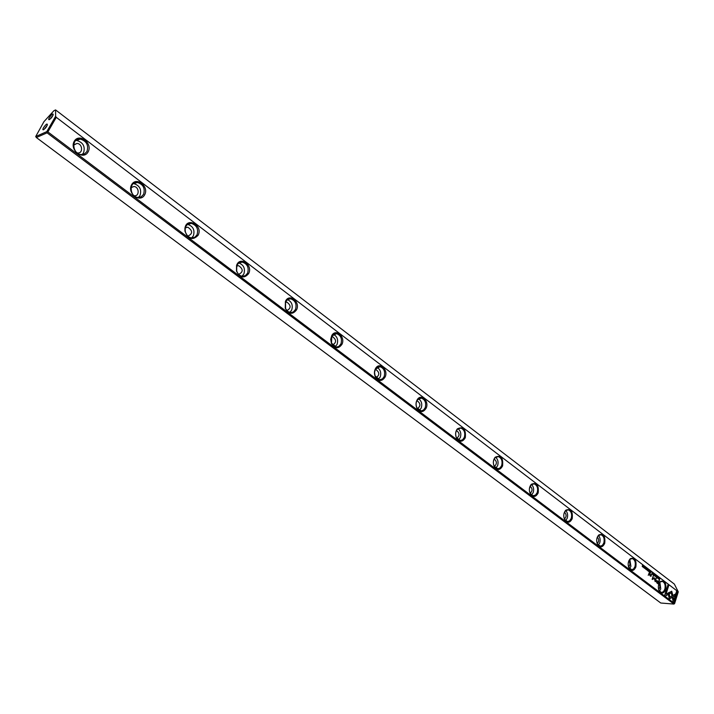 <?xml version="1.0" encoding="UTF-8"?>
<svg xmlns="http://www.w3.org/2000/svg" width="714" height="714" viewBox="0 0 714 714"><rect width="100%" height="100%" fill="white"/><g stroke="black" fill="none" stroke-linecap="round" stroke-linejoin="round"><path stroke-width="1.07" d="M654.497 574.243L653.721 575.314L654.497 574.493L654.533 575.93L654.497 574.243M668.09 593.031L669.33 599.01L674.962 595.771L675.524 593.959L669.902 597.19L668.938 592.566L668.09 593.031M675.346 594.066L674.819 595.762L669.313 598.93M674.034 602.58L677.416 591.727L676.631 591.13L673.802 600.179L673.177 597.136L672.338 597.627L673.24 601.973L674.034 602.58M671.767 591.29L669.143 592.486L669.42 593.825L671.303 592.745L671.928 595.699L672.766 595.217L671.767 591.29M656.371 576.118L656.541 577.439L657.005 576.966L656.835 575.993L656.371 576.118M650.32 572.726L650.954 571.539L650.133 572.119L650.32 572.726M658.719 577.456L658.415 578.884L658.719 577.456M648.972 570.022L648.374 569.576L648.794 570.084L648.205 570.209L648.464 571.111L647.955 570.914L648.535 571.361L648.972 570.022L648.419 571.271M655.265 576.51L655.523 575.038L655.265 576.51M649.294 571.941L650.052 570.852L649.579 571.245L649.392 570.343L649.294 571.941M646.018 568.264L645.751 567.585L645.813 568.862L645.277 568.469L645.956 568.951L645.938 567.684M665.403 596.083L668.197 594.494L667.92 593.164L665.984 594.262L668.839 585.185L668.045 584.579L664.609 595.485L665.403 596.083M56.281 117.319L678.273 591.835L674.337 584.079L55.585 109.92L55.603 116.328L56.281 117.319L47.892 131.912L674.623 603.526L678.273 591.835M604.722 543.327C602.705 547.451 600.376 547.941 597.725 544.791C596.056 541.087 596.386 537.812 598.734 534.973C603.482 533.287 605.481 536.071 604.722 543.327M635.871 566.925C633.978 570.968 631.765 571.512 629.23 568.558C627.535 564.819 627.883 561.543 630.266 558.705C634.755 557.215 636.62 559.954 635.871 566.925M572.2 518.676C570.04 522.898 567.576 523.317 564.819 519.953C563.168 516.284 563.48 513.036 565.765 510.198C570.816 508.288 572.958 511.117 572.2 518.676M538.186 492.91C535.875 497.221 533.278 497.569 530.386 493.963C528.779 490.357 529.074 487.144 531.278 484.306C536.642 482.137 538.945 485.002 538.186 492.91M465.314 437.691C462.627 442.207 459.709 442.377 456.567 438.182C455.086 434.772 455.327 431.684 457.29 428.909C463.35 426.062 466.028 428.989 465.314 437.691M502.594 465.939C500.112 470.356 497.363 470.615 494.347 466.733C492.794 463.216 493.062 460.048 495.168 457.237C500.862 454.756 503.343 457.656 502.594 465.939M426.213 408.06C423.295 412.701 420.198 412.737 416.914 408.185C415.539 404.927 415.744 401.946 417.538 399.242C421.563 393.459 429.275 401.366 426.213 408.06M665.725 589.541C663.94 593.504 661.833 594.093 659.406 591.317C657.71 587.568 658.067 584.284 660.468 581.464C664.707 580.143 666.457 582.829 665.725 589.541M88.117 151.895C83.359 160.695 69.196 150.074 74.194 141.336C79.084 132.572 93.061 143.273 88.117 151.895M144.692 194.761C140.23 203.436 126.86 193.414 131.554 184.801C136.133 176.162 149.324 186.256 144.692 194.761M198.126 235.245C192.78 240.707 188.38 239.333 184.944 231.104L184.917 228.364C186.506 216.351 203.41 225.285 198.126 235.245M341.997 344.255C338.49 349.146 334.964 348.86 331.421 343.398L330.707 339.328L331.778 335.535C335.723 328.163 345.692 336.749 341.997 344.255M248.677 273.542C244.233 278.772 240.172 277.942 236.486 271.043L236.557 265.519C239.663 255.657 253.274 264.778 248.677 273.542M296.56 309.831C292.66 314.874 288.884 314.365 285.234 308.278L285.439 301.335C289.134 292.883 300.665 301.781 296.56 309.831M385.158 376.956C381.972 381.713 378.67 381.606 375.252 376.644C374.011 373.574 374.181 370.744 375.751 368.138C379.786 361.641 388.514 369.888 385.158 376.956M656.942 582.981L658.237 583.963L659.379 580.384L658.558 581.714L656.809 580.536L656.104 581.134L656.942 582.981M646.706 568.299L646.402 569.736L646.706 568.299M659.317 579.563L659.995 578.429L659.477 578.081L659.317 579.563M654.372 577.84L652.65 578.768L653.283 575.787L652.15 579.313L654.336 578.42L655.202 581.615L656.327 578.099L655.175 580.696L654.372 577.84M647.125 569.067L647.295 570.397L647.759 569.924L647.589 568.942L647.125 569.067M652.007 574.002L652.766 572.914L652.284 573.306L652.105 572.414L652.007 574.002M643.716 567.719L643.983 566.247L643.716 567.719M645.019 567.014L644.715 568.451L645.019 567.014M653.783 573.699L653.194 573.244L653.613 573.761L653.024 573.886L653.283 574.779L652.774 574.591L653.355 575.029L653.783 573.699L653.239 574.94M643.305 565.702L642.814 566.755L642.555 565.14L642.234 566.568L642.591 565.47L642.868 567.041L643.305 565.702L642.752 566.952M649.249 572.682L648.241 575.368M658.04 577.421L657.469 576.983L657.505 578.215L657.978 578.108L657.612 577.064L658.04 577.421M651.132 575.743L651.552 574.431L650.088 575.457L649.865 573.146L649.49 574.288L649.936 575.663L650.954 576.385L651.132 575.743L650.838 576.287M673.936 604.08L47.053 132.831L36.369 137.543L660.753 603.009L673.936 604.08L674.623 603.526M49.373 117.533C52.015 113.883 53.282 113.035 53.184 114.981L49.819 119.381C48.49 120.148 48.347 119.533 49.373 117.533M43.554 127.619C46.187 123.968 47.454 123.12 47.356 125.084L44 129.493C42.653 130.278 42.501 129.653 43.554 127.619M55.585 109.92L53.925 110.697L43.956 121.648L35.7 136.552L46.794 131.635L55.603 116.328M47.892 131.912L47.097 132.081L47.053 132.831M36.369 137.543L35.7 136.552M46.794 131.635L47.097 132.081M45.169 128.422L46.669 126.432M51.006 118.292L52.479 116.346M73.622 145.094L77.032 143.434C82.645 143.675 83.288 153.662 77.639 152.948L77.166 152.876M75.791 140.488L76.809 140.488C83.154 142.452 85.403 146.584 83.547 152.867L82.172 154.545M86.965 151.511C88.822 145.201 86.572 141.051 80.209 139.069C71.088 137.936 72.132 154.117 81.2 154.536L84.555 153.894L86.965 151.511M131.081 187.612L134 186.506C139.31 186.818 139.649 196.493 134.321 195.725L134.045 195.69M133.339 183.623L133.875 183.65C139.721 185.56 141.765 189.522 140.024 195.538L138.409 197.466M143.568 194.387C145.308 188.344 143.255 184.364 137.4 182.454C128.806 181.222 129.341 196.903 137.918 197.43L141.202 196.805L143.568 194.387M185.372 227.882L187.791 227.186C192.842 230.756 192.869 233.737 187.871 236.138L187.791 236.129M187.621 224.41L187.737 224.419C193.137 226.258 195.011 230.069 193.378 235.843L191.593 237.958M197.019 234.879C198.662 229.078 196.778 225.258 191.379 223.402C188.041 223.303 185.988 225.08 185.203 228.721L185.229 231.166C186.077 235.004 188.166 237.262 191.513 237.949L194.717 237.325L197.019 234.879M236.727 266.063L238.663 265.67C243.349 269.107 243.349 272.007 238.663 274.381M238.895 263.02C243.742 264.921 245.393 268.571 243.858 273.98L241.966 276.229M247.588 273.176C249.132 267.607 247.401 263.93 242.394 262.136C239.734 261.958 237.851 263.243 236.753 266.001L236.691 270.936C237.717 273.98 239.565 275.756 242.224 276.273L245.348 275.658L247.588 273.176M285.359 302.317L286.841 302.129C291.178 305.369 291.178 308.198 286.858 310.617M287.421 299.612C291.714 301.611 293.133 305.11 291.687 310.117L289.741 312.464M295.498 309.465C296.953 304.102 295.346 300.549 290.705 298.827L287.724 299.425L285.555 301.87L285.564 308.582L287.742 311.447L290.741 312.616L293.32 311.973L295.498 309.465M331.466 336.785L332.546 336.722C336.562 339.766 336.58 342.524 332.599 344.996M333.402 334.357C337.204 336.401 338.436 339.748 337.079 344.407L335.116 346.817M340.953 343.898C342.318 338.713 340.837 335.285 336.508 333.625L331.814 336.098L331.492 343.131L336.339 347.058L338.847 346.415L340.953 343.898M375.243 369.575L375.957 369.584C379.678 372.44 379.714 375.136 376.055 377.644M377.037 367.371C380.41 369.45 381.472 372.654 380.205 376.983L378.268 379.446M384.132 376.608C385.417 371.592 384.043 368.281 380.009 366.684L375.448 369.165L374.547 372.369L375.055 375.796L379.669 379.777L382.454 378.875L384.132 376.608M416.842 400.813L417.244 400.849C420.707 403.526 420.76 406.141 417.404 408.703M418.511 398.787C421.51 400.875 422.42 403.937 421.242 407.989L419.341 410.461M425.214 407.721C426.428 402.866 425.142 399.661 421.358 398.117L417.449 399.831C415.851 402.241 415.664 404.909 416.896 407.828L421.296 410.907L423.581 409.997L425.214 407.721M456.433 430.596L456.558 430.613C459.78 433.121 459.852 435.665 456.781 438.262M457.986 428.721C460.637 430.792 461.422 433.728 460.334 437.512L458.486 440.002M464.332 437.352C465.474 432.639 464.279 429.542 460.726 428.052L457.156 429.498C455.398 431.979 455.184 434.737 456.505 437.78L460.548 440.547L462.761 439.637L464.332 437.352M494.159 459.031C497.051 461.44 497.114 463.913 494.329 466.447M495.596 457.263C497.953 459.325 498.622 462.128 497.604 465.68L495.837 468.152M501.639 465.608C502.718 461.03 501.594 458.022 498.256 456.585L494.989 457.826C493.106 460.334 492.865 463.163 494.258 466.313L497.97 468.803L500.121 467.884L501.639 465.608M530.145 486.198C532.644 488.581 532.653 490.955 530.172 493.338M531.466 484.52C533.563 486.546 534.134 489.233 533.197 492.562L531.511 495.016M529.449 491.107L530.27 493.517L532.974 495.712L535.464 495.114L537.24 492.58C538.267 488.126 537.205 485.208 534.063 483.824L531.064 484.886L529.44 488.421M564.506 512.179C566.648 514.499 566.621 516.784 564.426 519.016M565.738 510.572C567.585 512.563 568.076 515.124 567.211 518.257L565.613 520.676M564.006 517.882L564.667 519.489L567.496 521.541L569.549 520.881L571.271 518.346C572.235 514.018 571.236 511.179 568.273 509.841L565.515 510.76L564.06 513.295M597.35 537.044C599.18 539.293 599.117 541.471 597.19 543.577M598.493 535.491C600.135 537.455 600.554 539.9 599.742 542.836L598.252 545.219M597.02 543.14L597.556 544.309L600.51 546.192L602.446 545.273L603.821 543.006C604.731 538.784 603.794 536.027 600.992 534.732L598.448 535.536L597.163 537.472M628.793 560.883C630.319 563.034 630.248 565.095 628.561 567.077M629.846 559.365L630.899 566.372L629.507 568.71M628.597 567.175L631.783 569.79L633.657 568.871L634.978 566.604C635.853 562.489 634.96 559.812 632.309 558.562L629.962 559.258L628.829 560.793M658.915 583.766C660.164 585.792 660.075 587.72 658.647 589.559M659.888 582.249L660.762 588.934L659.468 591.21M658.835 590.121L661.128 592.352L662.074 592.361L663.574 591.487L664.841 589.229C665.671 585.212 664.823 582.597 662.306 581.392L660.147 581.999L659.147 583.231M667.786 593.236L668.054 594.485L665.341 596.029M668.018 584.659L668.697 585.177L665.984 594.262M645.67 567.791L645.635 569.147M659.031 580.223L658.121 583.874M656.809 580.536L658.558 581.714M658.049 583.302L658.424 582.124L656.916 581.071L656.532 581.419L657.906 583.293L656.389 581.41L656.818 581.062M646.688 568.389L646.286 569.647M650.052 570.852L649.508 572.101M649.285 571.155L649.74 571.361M649.526 570.45L649.294 570.905M649.553 571.923L649.294 571.334M659.37 578.09L659.852 578.42L659.459 579.679M658.986 578.804L659.397 578.286M659.495 579.527L659.825 578.501L659.174 578.608L659.495 579.527L659.004 579.125M653.256 575.868L652.65 578.768M654.336 578.42L652.346 579.456M656.041 577.983L655.086 581.526M654.381 577.822L655.175 580.696M647.312 568.862L647.268 570.388M655.407 575.038L655.809 575.529M655.836 575.707L655.407 576.591M654.988 575.921L655.443 575.234M655.657 575.288L655.416 576.412L655.657 575.288M648.348 569.656L648.83 570.013M648.178 570.29L648.642 570.548M647.982 570.843L648.464 571.111M658.299 578.795L658.835 577.546M652.614 572.905L652.212 574.163M652.239 572.512L652.007 572.958M652.266 573.985L652.007 573.396M650.927 571.619L650.534 572.878M650.579 572.717L650.338 572.11M656.559 575.912L656.505 577.43M671.588 591.201L672.624 595.208L671.91 595.619M671.303 592.745L669.402 593.745M676.604 591.21L677.274 591.719L673.918 602.491M673.052 597.216L673.802 600.179M668.813 592.629L669.902 597.19M654.497 574.493L653.765 575.341M643.867 566.247L643.876 567.8M643.448 567.219L643.903 566.434M644.117 566.488L643.885 567.63L644.117 566.488M644.59 568.362L645.144 567.112M653.167 573.324L653.64 573.69M653.007 573.967L653.462 574.217M652.801 574.511L653.283 574.779M657.665 576.76L658.049 577.43M657.692 576.957L657.656 578.295M651.222 574.279L650.989 575.734M649.838 573.226L650.249 575.6M77.032 143.434L73.89 144.728M80.209 139.069L76.809 140.488M134 186.506L131.26 187.434M137.4 182.454L133.875 183.65M187.791 227.186L185.426 227.846M191.379 223.402L187.737 224.419M238.663 265.67L236.718 266.108M242.394 262.136L239.092 262.886M286.841 302.129L285.323 302.406M290.705 298.827L287.867 299.336M332.546 336.722L331.43 336.883M336.508 333.625L334.081 333.974M375.957 369.584L375.198 369.665M380.009 366.684L377.92 366.907M421.358 398.117L419.564 398.251M460.726 428.052L459.182 428.123M498.256 456.585L496.917 456.621M534.063 483.824L532.903 483.824M568.273 509.841L567.264 509.832M600.992 534.732L600.108 534.706M632.309 558.562L631.533 558.518M662.306 581.392L661.628 581.348M375.725 368.727L375.751 368.138M285.555 301.87L285.439 301.335M236.753 266.001L236.557 265.519M331.814 336.098L331.778 335.535M659.192 590.817L659.406 591.317M660.147 581.999L660.468 581.464M417.449 399.831L417.538 399.242M494.989 457.826L495.168 457.237M457.156 429.498L457.29 428.909M530.27 493.517L530.386 493.963M531.064 484.886L531.278 484.306M564.667 519.489L564.819 519.953M565.515 510.76L565.765 510.198M629.034 568.058L629.23 568.558M629.962 559.258L630.266 558.705M597.556 544.309L597.725 544.791M598.448 535.536L598.734 534.973"/></g></svg>
